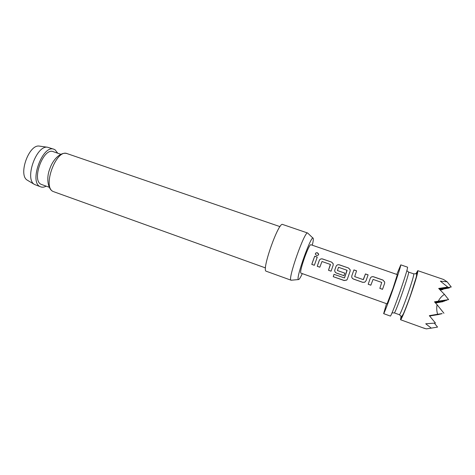 <?xml version="1.0" encoding="UTF-8"?>
<svg xmlns="http://www.w3.org/2000/svg" width="475" height="475" viewBox="0 0 475 475"><rect width="100%" height="100%" fill="white"/><g stroke="black" fill="none" stroke-linecap="round" stroke-linejoin="round"><path stroke-width="0.71" d="M317.549 252.848L318.689 254.125C318.529 255.212 317.793 255.639 316.475 255.419L315.353 254.095C315.489 252.967 316.219 252.552 317.549 252.848M315.358 253.858C315.673 252.955 316.397 252.658 317.526 252.955L318.648 254.487M27.782 180.458L27.39 180.227C17.86 175.275 28.844 144.008 39.377 146.104L39.829 146.163M54.007 149.281L47.583 147.238C36.337 144.97 24.302 179.212 34.497 184.472L40.363 186.723C28.643 182.578 42.697 144.073 54.007 149.281L55.017 149.756L57.754 153.217M312.289 245.213C313.197 241.472 313.506 239.186 313.203 238.361L313.203 238.355C311.909 233.106 295.551 278.409 298.365 279.514L298.733 279.532C299.482 279.08 300.675 277.109 302.308 273.606M290.997 280.179C287.547 279.252 304.879 230.322 307.687 233.029L282.631 224.467C278.724 221.403 261.517 269.848 266.053 271.172L290.997 280.179M49.157 187.239L41.289 184.389C31.083 180.678 43.368 147.137 53.253 151.667L60.747 154.25M401.054 316.035L400.526 319.734C401.114 320.423 406.333 307.741 411.19 293.657C415.952 279.656 418.148 271.991 417.768 270.661L415.863 273.879M442.041 313.577L437.6 314.272C436.632 310.893 436.466 307.717 437.095 304.736L434.488 301.827L438.312 301.186C439.63 298.49 441.667 296.21 444.416 294.352L438.674 288.444L447.771 287.06L440.361 281.147L447.165 281.823L443.579 279.484L417.768 270.661M442.706 289.204L442.961 289.518L440.23 290.029M310.757 244.684C309.694 245.053 307.675 249.227 304.707 257.218C301.494 266.475 300.188 271.753 300.782 273.066L387.06 303.875L393.033 288.212L397.338 274.615L310.757 244.684M313.215 260.199L314.705 256.209L317.264 257.1L314.331 265.288L311.772 264.385L313.215 260.199M318.678 262.117L319.313 260.383C319.996 259.077 321.076 258.596 322.567 258.952L331.592 262.099L333.165 263.649L333.159 265.228L331.075 271.183L328.486 270.269L330.339 264.427L321.991 261.511L319.806 267.211L317.235 266.309L318.678 262.117M335.469 268.013L336.098 266.255C336.775 264.937 337.867 264.456 339.37 264.818L348.508 268.013L350.14 269.675L350.122 271.16L347.314 279.223L346.685 280.09L344.155 280.541L333.236 276.676L333.984 274.33L344.464 277.946L346.976 270.251L338.532 267.288L337.381 270.53L344.803 273.137L343.918 275.702L336.437 273.072C335.029 272.401 334.495 271.326 334.827 269.83L335.469 268.013M352.468 273.98L353.934 269.907L356.565 270.821L354.694 276.622L363.238 279.627L365.459 273.927L368.113 274.859L366.011 280.796L364.747 282.221L362.692 282.328L353.447 279.062C352.028 278.386 351.482 277.305 351.827 275.803L352.468 273.98M369.669 280.012L370.298 278.231C370.969 276.895 372.067 276.408 373.605 276.783L382.963 280.048L384.697 282.043L384.655 283.266L382.523 289.328L379.84 288.378L381.734 282.435L373.083 279.395L370.838 285.202L368.178 284.264L369.669 280.012M396.797 274.425L400.787 264.854C400.811 266.053 398.418 273.6 393.615 287.5C388.752 301.483 383.883 314.201 383.646 313.642L386.513 303.679M400.787 264.854L407.556 267.17C407.716 268.417 405.407 276.017 400.621 289.952C395.758 303.976 390.747 316.677 390.373 316.071L383.646 313.642M440.307 313.993L429.495 315.839M435.29 302.717L444.867 301.002L435.094 302.498M444.624 300.693L444.867 301.002M435.023 302.421L446.696 300.319L434.773 302.147M429.477 315.822L442.13 313.69M429.566 315.923L440.39 314.1M446.441 300.004L446.696 300.319M438.639 314.397L429.59 315.958M442.878 301.358L443.116 301.655L435.397 302.836M439.939 289.726L449.332 287.939L439.589 289.376M439.464 289.245L451.25 286.995L439.019 288.794M434.738 302.106L448.602 299.612L438.312 301.186M434.393 323.214L437.546 327.097L431.306 328.136L425.725 323.784L435.456 323.053L429.335 315.649L437.6 314.272M438.716 314.497L429.637 316.012M435.551 303.008L443.116 301.655M442.961 289.518L440.135 289.934M448.934 287.44L449.332 287.939M447.165 281.823L451.25 286.995M438.971 288.741L447.771 287.06M444.416 294.352L448.602 299.612M437.095 304.736L443.941 313.257M426.223 328.848L422.988 327.821L426.301 328.866L431.306 328.136M46.176 186.17C44.223 187.215 42.423 187.459 40.791 186.895M298.425 279.561L291.098 280.238M314.343 265.252L311.802 264.355L314.705 256.209M314.699 256.274L317.241 257.159M319.817 267.176L317.258 266.279L319.313 260.419C319.984 259.113 321.064 258.643 322.561 259.012L322.567 258.952M331.087 271.148L328.504 270.239L330.446 264.652M322.561 259.012L331.592 262.099M331.58 262.164L333.159 263.708L333.213 264.735M347.088 270.483L344.523 277.869M347.326 279.187L346.714 280.024L344.191 280.458L333.236 276.676M333.272 276.592L333.996 274.336M343.93 275.666L336.46 273.042C335.047 272.377 334.513 271.302 334.839 269.83L336.098 266.291C336.763 264.973 337.85 264.504 339.358 264.878L348.508 268.013M348.496 268.072L350.128 269.735L350.122 271.172M366.011 280.796L364.758 282.192L362.704 282.293L353.465 279.027C352.04 278.356 351.494 277.281 351.832 275.797L353.934 269.907M363.417 279.597L365.459 273.927M365.441 273.992L368.089 274.918M353.917 269.966L356.547 270.881M370.85 285.172L368.19 284.228L370.286 278.267C370.945 276.925 372.044 276.45 373.588 276.842L373.605 276.783M373.588 276.842L382.939 280.108L384.685 282.097L384.643 283.302L382.523 289.328M382.535 289.287L379.852 288.343M67.153 153.633C56.169 148.515 41.948 187.542 53.354 191.556L53.17 191.484C48.177 189.697 45.879 178.499 49.804 168.851C53.028 158.953 61.109 151.513 67.153 153.633L280.001 226.628M408.197 292.998C404.16 304.677 399.855 315.263 399.404 314.723L401.589 316.742L403.322 313.922C403.578 313.589 407.58 303.792 411.017 293.776L416.314 276.949L416.723 273.659L413.755 273.873C414.022 274.983 412.169 281.36 408.197 292.998M416.136 273.796C418.932 268.12 416.361 278.493 411.041 293.764C405.27 310.525 399.659 323.19 401.209 316.267M406.867 270.667L408.654 272.122C408.827 273.196 406.927 279.543 402.948 291.157C398.911 302.812 394.689 313.405 394.327 312.9L399.404 314.723M27.39 180.227L34.497 184.472M39.377 146.104L47.583 147.238M312.978 238.141L307.942 233.29M408.654 272.122L413.755 273.873M392.023 312.912L394.327 312.9M400.526 319.734L424.763 328.486M265.495 267.918L53.764 191.728"/></g></svg>
